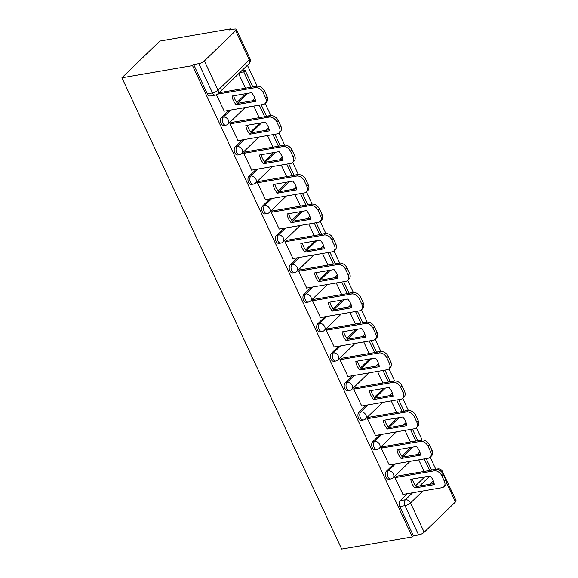 <?xml version="1.0" encoding="UTF-8"?>
<svg xmlns="http://www.w3.org/2000/svg" width="578" height="578" viewBox="0 0 578 578"><rect width="100%" height="100%" fill="white"/><g stroke="black" fill="none" stroke-linecap="round" stroke-linejoin="round"><path stroke-width="0.87" d="M393.697 464.17L386.48 471.164A4.378 2.767 80.2 0 0 386.032 477.081A4.378 2.767 80.2 0 0 388.987 479.256L390.829 478.945A4.378 2.767 -99.8 0 1 387.874 476.763A4.378 2.767 -99.8 0 1 388.322 470.846L395.54 463.852M379.956 434.692L372.731 441.679A4.378 2.767 80.2 0 0 372.283 447.603A4.378 2.767 80.2 0 0 375.238 449.778L377.08 449.46A4.378 2.767 -99.8 0 1 374.125 447.285A4.378 2.767 -99.8 0 1 374.573 441.361L381.791 434.374M366.206 405.207L358.981 412.201A4.378 2.767 80.2 0 0 358.533 418.118A4.378 2.767 80.2 0 0 361.488 420.293L363.331 419.982A4.378 2.767 -99.8 0 1 360.376 417.8A4.378 2.767 -99.8 0 1 360.824 411.883L368.049 404.889M352.457 375.729L345.239 382.715A4.378 2.767 80.2 0 0 344.791 388.64A4.378 2.767 80.2 0 0 347.739 390.815L349.582 390.497A4.378 2.767 -99.8 0 1 346.627 388.322A4.378 2.767 -99.8 0 1 347.075 382.398L354.3 375.411M338.708 346.244L331.49 353.237A4.378 2.767 80.2 0 0 331.042 359.155A4.378 2.767 80.2 0 0 333.997 361.337L335.84 361.019A4.378 2.767 -99.8 0 1 332.885 358.837A4.378 2.767 -99.8 0 1 333.333 352.92L340.55 345.926M324.966 316.766L317.741 323.752A4.378 2.767 80.2 0 0 317.293 329.677A4.378 2.767 80.2 0 0 320.248 331.851L322.091 331.534A4.378 2.767 -99.8 0 1 319.135 329.359A4.378 2.767 -99.8 0 1 319.583 323.434L326.801 316.448M311.217 287.28L303.992 294.274A4.378 2.767 80.2 0 0 303.544 300.192A4.378 2.767 80.2 0 0 306.499 302.373L308.341 302.056A4.378 2.767 -99.8 0 1 305.386 299.874A4.378 2.767 -99.8 0 1 305.834 293.956L313.059 286.963M297.468 257.802L290.243 264.789A4.378 2.767 80.2 0 0 289.795 270.714A4.378 2.767 80.2 0 0 292.75 272.888L294.592 272.57A4.378 2.767 -99.8 0 1 291.637 270.396A4.378 2.767 -99.8 0 1 292.085 264.471L299.31 257.485M283.719 228.317L276.501 235.311A4.378 2.767 80.2 0 0 276.053 241.228A4.378 2.767 80.2 0 0 279.008 243.41L280.85 243.092A4.378 2.767 -99.8 0 1 277.895 240.91A4.378 2.767 -99.8 0 1 278.343 234.993L285.561 227.999M269.969 198.839L262.752 205.826A4.378 2.767 80.2 0 0 262.304 211.75A4.378 2.767 80.2 0 0 265.259 213.925L267.101 213.607A4.378 2.767 -99.8 0 1 264.146 211.432A4.378 2.767 -99.8 0 1 264.594 205.508L271.812 198.521M256.227 169.354L249.002 176.348A4.378 2.767 80.2 0 0 248.554 182.265A4.378 2.767 80.2 0 0 251.509 184.447L253.352 184.129A4.378 2.767 -99.8 0 1 250.397 181.947A4.378 2.767 -99.8 0 1 250.845 176.03L258.07 169.036M242.478 139.876L235.253 146.863A4.378 2.767 80.2 0 0 234.805 152.787A4.378 2.767 80.2 0 0 237.76 154.962L239.603 154.644A4.378 2.767 -99.8 0 1 236.648 152.469A4.378 2.767 -99.8 0 1 237.096 146.552L244.321 139.558M228.729 110.391L221.511 117.385A4.378 2.767 80.2 0 0 221.063 123.302A4.378 2.767 80.2 0 0 224.018 125.484L225.854 125.166A4.378 2.767 -99.8 0 1 222.906 122.984A4.378 2.767 -99.8 0 1 223.354 117.067L230.571 110.073M435.798 469.257L430.191 457.227M422.142 439.966L416.442 427.742M408.393 410.488L402.693 398.264M394.644 381.003L388.943 368.786M380.895 351.525L375.201 339.3M367.153 322.04L361.452 309.822M353.404 292.562L347.703 280.337M339.654 263.077L333.954 250.859M325.905 233.599L320.212 221.374M312.163 204.113L306.463 191.896M298.414 174.635L292.714 162.411M284.665 145.15L278.964 132.933M270.916 115.672L265.223 103.448M257.174 86.187L247.406 65.242M230.839 29.716L230.456 28.9L159.824 41.074L121.915 77.777L192.546 65.603L412.331 536.926L341.699 549.1L121.915 77.777M442.033 472.436A4.378 1.344 -25 0 0 442.423 471.395L456.085 500.692A4.378 1.344 155 0 1 455.464 501.964L424.187 532.244A4.378 1.344 155 0 1 418.624 534.961L413.436 535.857L399.781 506.559A4.378 2.767 -99.8 0 1 400.229 500.642L407.447 493.648M415.604 485.751L424.765 476.886M413.436 535.857L412.331 536.926M235.679 30.641L204.402 60.921L218.058 90.211L249.335 59.931L235.679 30.641A4.378 1.344 -25 0 0 236.301 29.362A4.378 1.344 -25 0 0 234.538 29.073L229.35 29.969L230.456 28.9M193.652 64.526L207.314 93.824A4.378 2.767 80.2 0 0 210.269 95.999L215.457 95.103A4.378 2.767 -99.8 0 1 212.502 92.928L198.846 63.638L193.652 64.526L192.546 65.603M198.846 63.638A4.378 1.344 -25 0 0 204.402 60.921M216.439 94.814L224.25 111.164M231.713 122.413L229.936 123.764L237.999 140.649M245.462 151.898L243.685 153.242L251.741 170.127M259.211 181.376L257.434 182.727L265.49 199.612M272.961 210.862L271.183 212.205L279.239 229.09M286.702 240.34L284.925 241.691L292.988 258.576M300.452 269.825L298.674 271.169L306.737 288.054M314.201 299.303L312.423 300.654L320.479 317.539M327.95 328.788L326.173 330.132L334.229 347.017M341.692 358.266L339.915 359.617L347.978 376.495M355.441 387.751L353.664 389.095L361.727 405.98M369.19 417.229L367.413 418.58L375.469 435.458M382.939 446.707L381.162 448.058L389.218 464.943M396.681 476.193L394.904 477.536L402.967 494.421M401.862 456.273L411.016 447.401M388.113 426.788L397.274 417.923M374.363 397.31L383.525 388.438M360.614 367.825L369.776 358.96M346.872 338.347L356.026 329.474M333.123 308.862L342.284 299.996M319.374 279.384L328.535 270.511M305.625 249.898L314.786 241.033M291.883 220.42L301.037 211.555M278.134 190.935L287.295 182.07M264.384 161.457L273.546 152.592M250.635 131.972L259.797 123.107M236.893 102.494L246.047 93.629M238.671 73.695L245.433 88.196M419.859 440.349A4.378 2.767 -99.8 0 1 420.618 440.024L418.775 440.342A4.378 2.767 80.2 0 0 418.017 440.667M406.11 410.864A4.378 2.767 -99.8 0 1 406.869 410.546L405.026 410.864A4.378 2.767 80.2 0 0 404.268 411.182M392.361 381.386A4.378 2.767 -99.8 0 1 393.119 381.061L391.277 381.379A4.378 2.767 80.2 0 0 390.518 381.704M378.612 351.901A4.378 2.767 -99.8 0 1 379.37 351.583L377.528 351.901A4.378 2.767 80.2 0 0 376.777 352.219M364.87 322.423A4.378 2.767 -99.8 0 1 365.621 322.098L363.786 322.416A4.378 2.767 80.2 0 0 363.027 322.741M351.121 292.938A4.378 2.767 -99.8 0 1 351.879 292.62L350.037 292.938A4.378 2.767 80.2 0 0 349.278 293.256M337.371 263.46A4.378 2.767 -99.8 0 1 338.13 263.135L336.288 263.452A4.378 2.767 80.2 0 0 335.529 263.778M323.622 233.974A4.378 2.767 -99.8 0 1 324.381 233.656L322.538 233.974A4.378 2.767 80.2 0 0 321.787 234.292M309.88 204.496A4.378 2.767 -99.8 0 1 310.632 204.171L308.796 204.489A4.378 2.767 80.2 0 0 308.038 204.814M296.131 175.011A4.378 2.767 -99.8 0 1 296.89 174.693L295.047 175.011A4.378 2.767 80.2 0 0 294.289 175.329M282.382 145.533A4.378 2.767 -99.8 0 1 283.141 145.208L281.298 145.526A4.378 2.767 80.2 0 0 280.54 145.851M268.633 116.048A4.378 2.767 -99.8 0 1 269.391 115.73L267.549 116.048A4.378 2.767 80.2 0 0 266.79 116.366M254.891 86.57A4.378 2.767 -99.8 0 1 255.642 86.252L253.807 86.563A4.378 2.767 80.2 0 0 253.048 86.888M436.722 469.437A4.378 2.767 -99.8 0 1 437.712 468.931L432.517 469.827A4.378 2.767 80.2 0 0 431.766 470.145M253.771 106.077L259.182 117.681M267.52 135.555L272.932 147.159M281.269 165.041L286.681 176.644M295.018 194.519L300.423 206.122M308.76 224.004L314.172 235.607M322.51 253.482L327.921 265.085M336.259 282.967L341.67 294.57M350.008 312.445L355.412 324.048M363.75 341.93L369.161 353.534M377.499 371.408L382.911 383.012M391.248 400.894L396.66 412.497M404.997 430.372L410.402 441.975M418.739 459.857L424.151 471.46M224.076 111.193L263.243 104.445A6.575 4.682 -134.1 0 0 265.172 103.498A6.575 4.682 -134.1 0 0 265.62 97.906L263.062 92.429A6.575 4.682 45.9 0 0 255.404 87.625L217.516 94.156M255.584 101.374A13.583 9.674 -134.1 0 0 251.531 92.682L232.089 96.035A13.583 9.674 45.9 0 0 236.149 104.726L255.584 101.374M252.853 86.924L245.188 70.48L241.301 71.145M250.924 87.256L243.75 71.867L245.188 70.48M239.863 72.539L243.75 71.867M265.172 103.498L266.61 102.104A6.575 4.682 -134.1 0 0 267.058 96.519L264.5 91.035A6.575 4.682 45.9 0 0 256.834 86.23L218.975 92.762M255.418 100.261L237.58 103.332A13.583 9.674 45.9 0 1 233.7 95.753M237.58 103.332L236.149 104.726M237.825 140.678L276.992 133.923A6.575 4.682 -134.1 0 0 278.921 132.976A6.575 4.682 -134.1 0 0 279.369 127.391L276.811 121.907A6.575 4.682 45.9 0 0 269.146 117.103L229.979 123.858M269.334 130.852A13.583 9.674 -134.1 0 0 265.28 122.16L245.838 125.513A13.583 9.674 45.9 0 0 249.891 134.204L269.334 130.852M266.603 116.402L261.191 104.799M264.666 116.734L259.255 105.131M278.921 132.976L280.359 131.589A6.575 4.682 -134.1 0 0 280.807 125.997L278.249 120.52A6.575 4.682 45.9 0 0 270.583 115.716L231.243 122.493M269.167 129.739L251.329 132.817A13.583 9.674 45.9 0 1 247.449 125.238M251.329 132.817L249.891 134.204M251.575 170.156L290.741 163.408A6.575 4.682 -134.1 0 0 292.663 162.461A6.575 4.682 -134.1 0 0 293.118 156.869L290.561 151.393A6.575 4.682 45.9 0 0 282.895 146.588L243.728 153.336M283.083 160.337A13.583 9.674 -134.1 0 0 279.029 151.646L259.587 154.998A13.583 9.674 45.9 0 0 263.64 163.69L283.083 160.337M280.344 145.88L274.933 134.277M278.415 146.22L273.004 134.609M292.663 162.461L294.101 161.067A6.575 4.682 -134.1 0 0 294.556 155.482L291.998 149.998A6.575 4.682 45.9 0 0 284.333 145.194L244.993 151.978M282.909 159.225L265.078 162.295A13.583 9.674 45.9 0 1 261.191 154.716M265.078 162.295L263.64 163.69M265.316 199.641L304.483 192.886A6.575 4.682 -134.1 0 0 306.412 191.939A6.575 4.682 -134.1 0 0 306.86 186.354L304.31 180.871A6.575 4.682 45.9 0 0 296.644 176.066L257.477 182.821M296.832 189.815A13.583 9.674 -134.1 0 0 292.779 181.124L273.336 184.476A13.583 9.674 45.9 0 0 277.389 193.168L296.832 189.815M294.094 175.365L288.682 163.762M292.165 175.698L286.753 164.094M306.412 191.939L307.85 190.552A6.575 4.682 -134.1 0 0 308.298 184.96L305.748 179.483A6.575 4.682 45.9 0 0 298.082 174.679L258.742 181.456M296.659 188.703L278.827 191.78A13.583 9.674 45.9 0 1 274.94 184.201M278.827 191.78L277.389 193.168M279.066 229.119L318.232 222.371A6.575 4.682 -134.1 0 0 320.161 221.425A6.575 4.682 -134.1 0 0 320.609 215.832L318.052 210.356A6.575 4.682 45.9 0 0 310.393 205.551L271.226 212.299M310.574 219.3A13.583 9.674 -134.1 0 0 306.521 210.609L287.078 213.961A13.583 9.674 45.9 0 0 291.139 222.653L310.574 219.3M307.843 204.843L302.431 193.24M305.914 205.176L300.502 193.572M320.161 221.425L321.599 220.03A6.575 4.682 -134.1 0 0 322.047 214.445L319.49 208.961A6.575 4.682 45.9 0 0 311.824 204.157L272.491 210.941M310.408 218.188L292.569 221.258A13.583 9.674 45.9 0 1 288.689 213.679M292.569 221.258L291.139 222.653M292.815 258.604L331.982 251.849A6.575 4.682 -134.1 0 0 333.911 250.903A6.575 4.682 -134.1 0 0 334.359 245.318L331.801 239.834A6.575 4.682 45.9 0 0 324.135 235.029L284.968 241.785M324.323 248.778A13.583 9.674 -134.1 0 0 320.27 240.087L300.827 243.439A13.583 9.674 45.9 0 0 304.881 252.131L324.323 248.778M321.592 234.328L316.18 222.725M319.656 234.661L314.251 223.057M333.911 250.903L335.348 249.515A6.575 4.682 -134.1 0 0 335.796 243.923L333.239 238.447A6.575 4.682 45.9 0 0 325.573 233.642L286.233 240.419M324.157 247.666L306.318 250.744A13.583 9.674 45.9 0 1 302.439 243.165M306.318 250.744L304.881 252.131M306.564 288.082L345.731 281.334A6.575 4.682 -134.1 0 0 347.653 280.388A6.575 4.682 -134.1 0 0 348.108 274.796L345.55 269.319A6.575 4.682 45.9 0 0 337.884 264.514L298.718 271.263M338.072 278.264A13.583 9.674 -134.1 0 0 334.019 269.572L314.577 272.917A13.583 9.674 45.9 0 0 318.63 281.616L338.072 278.264M335.334 263.806L329.922 252.203M333.405 264.139L327.993 252.535M347.653 280.388L349.09 278.993A6.575 4.682 -134.1 0 0 349.546 273.408L346.988 267.925A6.575 4.682 45.9 0 0 339.322 263.12L299.982 269.904M337.899 277.151L320.067 280.222A13.583 9.674 45.9 0 1 316.18 272.643M320.067 280.222L318.63 281.616M320.306 317.568L359.473 310.812A6.575 4.682 -134.1 0 0 361.402 309.866A6.575 4.682 -134.1 0 0 361.85 304.281L359.299 298.797A6.575 4.682 45.9 0 0 351.634 293.992L312.467 300.748M351.821 307.742A13.583 9.674 -134.1 0 0 347.768 299.05L328.326 302.402A13.583 9.674 45.9 0 0 332.379 311.094L351.821 307.742M349.083 293.292L343.672 281.688M347.154 293.624L341.743 282.021M361.402 309.866L362.839 308.479A6.575 4.682 -134.1 0 0 363.287 302.886L360.737 297.41A6.575 4.682 45.9 0 0 353.071 292.605L313.731 299.382M351.648 306.629L333.817 309.707A13.583 9.674 45.9 0 1 329.93 302.128M333.817 309.707L332.379 311.094M334.055 347.046L373.222 340.298A6.575 4.682 -134.1 0 0 375.151 339.351A6.575 4.682 -134.1 0 0 375.599 333.759L373.041 328.282A6.575 4.682 45.9 0 0 365.383 323.478L326.216 330.226M365.563 337.227A13.583 9.674 -134.1 0 0 361.51 328.535L342.075 331.88A13.583 9.674 45.9 0 0 346.128 340.579L365.563 337.227M362.832 322.77L357.421 311.166M360.903 323.102L355.492 311.499M375.151 339.351L376.589 337.957A6.575 4.682 -134.1 0 0 377.037 332.372L374.479 326.888A6.575 4.682 45.9 0 0 366.813 322.083L327.48 328.868M365.397 336.114L347.559 339.185A13.583 9.674 45.9 0 1 343.679 331.606M347.559 339.185L346.128 340.579M347.804 376.531L386.971 369.776A6.575 4.682 -134.1 0 0 388.9 368.829A6.575 4.682 -134.1 0 0 389.348 363.244L386.79 357.76A6.575 4.682 45.9 0 0 379.125 352.956L339.958 359.711M379.312 366.705A13.583 9.674 -134.1 0 0 375.259 358.013L355.817 361.366A13.583 9.674 45.9 0 0 359.87 370.057L379.312 366.705M376.581 352.255L371.17 340.652M374.645 352.587L369.241 340.984M388.9 368.829L390.338 367.442A6.575 4.682 -134.1 0 0 390.786 361.85L388.228 356.373A6.575 4.682 45.9 0 0 380.562 351.569L341.222 358.346M379.146 365.592L361.308 368.67A13.583 9.674 45.9 0 1 357.428 361.091M361.308 368.67L359.87 370.057M361.553 406.009L400.72 399.261A6.575 4.682 -134.1 0 0 402.642 398.314A6.575 4.682 -134.1 0 0 403.097 392.722L400.54 387.246A6.575 4.682 45.9 0 0 392.874 382.441L353.707 389.189M393.062 396.19A13.583 9.674 -134.1 0 0 389.008 387.498L369.566 390.844A13.583 9.674 45.9 0 0 373.619 399.543L393.062 396.19M390.323 381.733L384.912 370.13M388.394 382.065L382.983 370.462M402.642 398.314L404.08 396.92A6.575 4.682 -134.1 0 0 404.535 391.335L401.977 385.851A6.575 4.682 45.9 0 0 394.312 381.046L354.971 387.831M392.888 395.077L375.057 398.148A13.583 9.674 45.9 0 1 371.17 390.569M385.367 388.12L373.619 399.543M375.295 435.494L414.462 428.739A6.575 4.682 -134.1 0 0 416.391 427.792A6.575 4.682 -134.1 0 0 416.839 422.207L414.289 416.724A6.575 4.682 45.9 0 0 406.623 411.919L367.456 418.674M406.811 425.668A13.583 9.674 -134.1 0 0 402.758 416.976L383.315 420.329A13.583 9.674 45.9 0 0 387.368 429.02L406.811 425.668M404.073 411.218L398.661 399.615M402.144 411.55L396.732 399.947M416.391 427.792L417.829 426.398A6.575 4.682 -134.1 0 0 418.277 420.813L415.726 415.336A6.575 4.682 45.9 0 0 408.061 410.532L368.721 417.309M406.637 424.555L388.806 427.633A13.583 9.674 45.9 0 1 384.919 420.054M388.806 427.633L387.368 429.02M389.045 464.972L428.211 458.224A6.575 4.682 -134.1 0 0 430.14 457.27A6.575 4.682 -134.1 0 0 430.588 451.685L428.038 446.209A6.575 4.682 45.9 0 0 420.372 441.404L381.205 448.152M420.553 455.153A13.583 9.674 -134.1 0 0 416.5 446.462L397.064 449.807A13.583 9.674 45.9 0 0 401.118 458.506L420.553 455.153M417.822 440.696L412.41 429.093M415.893 441.028L410.481 429.425M430.14 457.27L431.578 455.883A6.575 4.682 -134.1 0 0 432.026 450.298L429.468 444.814A6.575 4.682 45.9 0 0 421.803 440.01L382.47 446.794M420.387 454.041L402.548 457.111A13.583 9.674 45.9 0 1 398.668 449.532M402.548 457.111L401.118 458.506M402.794 494.457L441.96 487.702A6.575 4.682 -134.1 0 0 443.89 486.755A6.575 4.682 -134.1 0 0 444.338 481.171L441.78 475.687A6.575 4.682 45.9 0 0 434.114 470.882L394.947 477.638M434.302 484.631A13.583 9.674 -134.1 0 0 430.249 475.94L410.806 479.292A13.583 9.674 45.9 0 0 414.86 487.984L434.302 484.631M431.571 470.181L426.159 458.578M429.635 470.514L424.23 458.91M443.89 486.755L445.327 485.361A6.575 4.682 -134.1 0 0 445.775 479.776L443.218 474.3A6.575 4.682 45.9 0 0 435.552 469.495L396.212 476.272M434.136 483.519L416.297 486.589A13.583 9.674 45.9 0 1 412.417 479.01M416.297 486.589L414.86 487.984M386.48 471.164L388.322 470.846A4.378 3.121 45.9 0 1 393.43 474.047A4.378 3.121 -134.1 0 1 393.127 477.775L410.098 461.345M372.731 441.679L374.573 441.361A4.378 3.121 45.9 0 1 379.681 444.569A4.378 3.121 -134.1 0 1 379.385 448.29L396.349 431.86M358.981 412.201L360.824 411.883A4.378 3.121 45.9 0 1 365.932 415.083A4.378 3.121 -134.1 0 1 365.636 418.812L382.607 402.382M345.239 382.715L347.075 382.398A4.378 3.121 45.9 0 1 352.19 385.605A4.378 3.121 -134.1 0 1 351.886 389.326L368.858 372.897M331.49 353.237L333.333 352.92A4.378 3.121 45.9 0 1 338.441 356.12A4.378 3.121 -134.1 0 1 338.137 359.848L355.109 343.419M317.741 323.752L319.583 323.434A4.378 3.121 45.9 0 1 324.692 326.642A4.378 3.121 -134.1 0 1 324.395 330.363L341.36 313.933M303.992 294.274L305.834 293.956A4.378 3.121 45.9 0 1 310.942 297.157A4.378 3.121 -134.1 0 1 310.646 300.885L327.61 284.455M290.243 264.789L292.085 264.471A4.378 3.121 45.9 0 1 297.2 267.679A4.378 3.121 -134.1 0 1 296.897 271.4L313.868 254.97M276.501 235.311L278.343 234.993A4.378 3.121 45.9 0 1 283.451 238.194A4.378 3.121 -134.1 0 1 283.148 241.922L300.119 225.492M262.752 205.826L264.594 205.508A4.378 3.121 45.9 0 1 269.702 208.716A4.378 3.121 -134.1 0 1 269.406 212.437L286.37 196.007M249.002 176.348L250.845 176.03A4.378 3.121 45.9 0 1 255.953 179.231A4.378 3.121 -134.1 0 1 255.657 182.959L272.621 166.529M235.253 146.863L237.096 146.552A4.378 3.121 45.9 0 1 242.211 149.753A4.378 3.121 -134.1 0 1 241.907 153.473L258.879 137.051M221.511 117.385L223.354 117.067A4.378 3.121 45.9 0 1 228.462 120.267A4.378 3.121 -134.1 0 1 228.158 123.995L245.13 107.566M400.229 500.642L405.416 499.746L412.634 492.759M419.592 486.026L429.953 475.99M433.327 480.874L429.83 484.263M422.879 490.989L410.525 502.954L424.187 532.244M455.464 501.964L446.426 482.594M402.526 457.09L412.858 447.083M388.784 427.604L399.109 417.605M361.286 368.641L371.618 358.642M347.537 339.163L357.869 329.164M333.795 309.678L344.12 299.679M320.046 280.2L330.378 270.201M306.297 250.715L316.628 240.715M292.547 221.237L302.879 211.237M278.806 191.751L289.13 181.752M265.056 162.274L275.388 152.274M251.307 132.788L261.639 122.789M237.558 103.31L247.89 93.311M207.314 93.824L212.502 92.928A4.378 1.344 155 0 0 218.058 90.211A4.378 3.121 45.9 0 1 217.761 93.939L249.039 63.659A4.378 4.378 0 0 0 249.963 58.66L236.301 29.362M399.781 506.559L404.968 505.671A4.378 2.767 -99.8 0 1 405.416 499.746A4.378 3.121 -134.1 0 1 410.525 502.954A4.378 1.344 155 0 1 404.968 505.671L418.624 534.961M440.862 471.258A4.378 3.121 -134.1 0 0 436.824 469.452M249.963 58.66A4.378 1.344 -25 0 1 249.335 59.931A4.378 3.121 45.9 0 1 249.039 63.659M256.834 86.23L255.404 87.625M267.058 96.519L265.62 97.906M264.5 91.035L263.062 92.429M270.583 115.716L269.146 117.103M280.807 125.997L279.369 127.391M278.249 120.52L276.811 121.907M284.333 145.194L282.895 146.588M294.556 155.482L293.118 156.869M291.998 149.998L290.561 151.393M298.082 174.679L296.644 176.066M308.298 184.96L306.86 186.354M305.748 179.483L304.31 180.871M311.824 204.157L310.393 205.551M322.047 214.445L320.609 215.832M319.49 208.961L318.052 210.356M325.573 233.642L324.135 235.029M335.796 243.923L334.359 245.318M333.239 238.447L331.801 239.834M339.322 263.12L337.884 264.514M349.546 273.408L348.108 274.796M346.988 267.925L345.55 269.319M353.071 292.605L351.634 293.992M363.287 302.886L361.85 304.281M360.737 297.41L359.299 298.797M366.813 322.083L365.383 323.478M377.037 332.372L375.599 333.759M374.479 326.888L373.041 328.282M380.562 351.569L379.125 352.956M390.786 361.85L389.348 363.244M388.228 356.373L386.79 357.76M394.312 381.046L392.874 382.441M404.535 391.335L403.097 392.722M401.977 385.851L400.54 387.246M408.061 410.532L406.623 411.919M418.277 420.813L416.839 422.207M415.726 415.336L414.289 416.724M421.803 440.01L420.372 441.404M432.026 450.298L430.588 451.685M429.468 444.814L428.038 446.209M435.552 469.495L434.114 470.882M445.775 479.776L444.338 481.171M443.218 474.3L441.78 475.687M256.928 86.216A4.378 4.378 0 0 0 255.642 86.252M254.833 98.173L252.08 100.832M225.854 125.166A4.378 4.378 0 0 0 228.158 123.995M270.677 115.701A4.378 4.378 0 0 0 269.391 115.73M268.575 127.659L265.829 130.317M239.603 154.644A4.378 4.378 0 0 0 241.907 153.473M284.427 145.179A4.378 4.378 0 0 0 283.141 145.208M282.324 157.137L279.579 159.795M253.352 184.129A4.378 4.378 0 0 0 255.657 182.959M298.176 174.664A4.378 4.378 0 0 0 296.89 174.693M296.073 186.622L293.328 189.281M267.101 213.607A4.378 4.378 0 0 0 269.406 212.437M311.918 204.142A4.378 4.378 0 0 0 310.632 204.171M309.822 216.1L307.07 218.759M280.85 243.092A4.378 4.378 0 0 0 283.148 241.922M325.667 233.628A4.378 4.378 0 0 0 324.381 233.656M323.564 245.585L320.819 248.244M294.592 272.57A4.378 4.378 0 0 0 296.897 271.4M339.416 263.106A4.378 4.378 0 0 0 338.13 263.135M337.314 275.063L334.568 277.722M308.341 302.056A4.378 4.378 0 0 0 310.646 300.885M353.165 292.591A4.378 4.378 0 0 0 351.879 292.62M351.063 304.548L348.317 307.207M322.091 331.534A4.378 4.378 0 0 0 324.395 330.363M366.907 322.069A4.378 4.378 0 0 0 365.621 322.098M364.812 334.026L362.059 336.685M335.84 361.019A4.378 4.378 0 0 0 338.137 359.848M380.656 351.554A4.378 4.378 0 0 0 379.37 351.583M378.554 363.511L375.808 366.17M349.582 390.497A4.378 4.378 0 0 0 351.886 389.326M394.406 381.032A4.378 4.378 0 0 0 393.119 381.061M392.303 392.989L389.558 395.648M363.331 419.982A4.378 4.378 0 0 0 365.636 418.812M408.155 410.517A4.378 4.378 0 0 0 406.869 410.546M406.052 422.467L403.307 425.133M377.08 449.46A4.378 4.378 0 0 0 379.385 448.29M421.897 439.995A4.378 4.378 0 0 0 420.618 440.024M419.801 451.953L417.049 454.611M390.829 478.945A4.378 4.378 0 0 0 393.127 477.775M442.423 471.395A4.378 4.378 0 0 0 437.712 468.931M215.457 95.103A4.378 4.378 0 0 0 217.761 93.939"/></g></svg>
